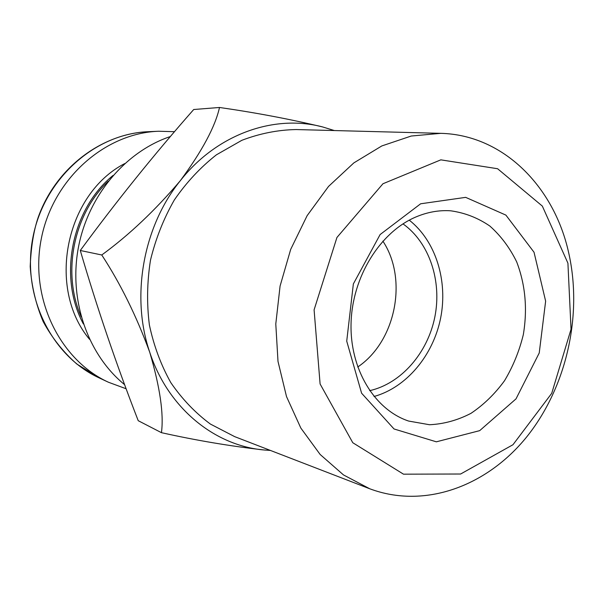 <?xml version="1.0" encoding="UTF-8"?>
<svg xmlns="http://www.w3.org/2000/svg" width="604" height="604" viewBox="0 0 604 604"><rect width="100%" height="100%" fill="white"/><g stroke="black" fill="none" stroke-linecap="round" stroke-linejoin="round"><path stroke-width="0.91" d="M174.518 131.687L158.618 131.249C105.036 133.114 53.16 178.58 41.382 238.323C29.286 298.006 59.705 359.931 108.448 382.241L126.138 388.772M124.643 163.616C65.36 194.277 46.584 288.206 89.528 339.305M113.031 175.447C71.544 209.12 57.999 276.881 83.352 323.918M108.29 181.17C73.469 214.344 61.782 272.797 81.178 316.813M334.359 130.555L322.559 126.923C289.814 119.116 255.462 112.638 219.509 107.474L193.718 109.513C153.967 154.639 116.164 201.63 80.287 250.486C96.987 307.557 116.3 364.295 138.225 420.694L161.442 432.675C196.504 440.475 230.871 446.258 264.544 450.025L270.426 450.441M170.396 136.519C125.421 151.559 87.89 195.877 78.271 248.146C68.66 300.422 87.988 354.91 124.62 384.673M440.769 133.341L296.036 129.55C277.817 129.913 259.758 133.492 241.864 140.302L216.398 154.828C200.468 167.338 186.447 182.378 174.345 199.939C163.624 218.671 155.673 238.739 150.494 260.135C147.051 281.887 146.681 303.465 149.369 324.877C153.793 345.745 160.958 365.012 170.849 382.687C182.121 399.093 195.296 412.879 210.381 424.053L234.662 436.632L369.731 488.772C424.816 509.414 487.081 486.084 526.801 436.783C566.499 387.232 582.807 315.318 568.704 252.872C554.178 186.712 503.306 134.866 440.769 133.341L411.233 136.028L381.834 145.934L353.838 162.899L328.531 186.432L307.126 215.666L290.698 249.369L280.082 286.039L275.786 323.971L277.999 361.396L286.522 396.609L300.837 428.07L320.158 454.487L343.495 474.933L369.731 488.772M322.559 126.923C274.427 114.111 217.01 133.899 180.324 180.687C143.072 226.719 130.653 296.655 149.732 352.23C168.033 408.342 215.001 445.941 264.544 450.025M219.509 107.474C215.243 126.591 202.181 151 180.324 180.687C155.319 210.23 129.135 235.001 101.766 254.986C120.377 283.457 136.368 315.869 149.732 352.23C160.007 387.209 163.91 414.027 161.442 432.675M80.287 250.486L101.766 254.986M567.919 263.163L542.332 206.085L497.59 168.727L440.829 159.849L382.966 183.744L336.934 237.478L314.095 309.852L320.097 383.97L352.781 442.724L403.502 474.178L460.626 474.012L512.97 444.725L551.731 393.317L571.037 329.256L567.919 263.163M420.641 203.79L380.12 234.548L353.355 283.925L346.726 341.139L361.607 393.219L394.034 428.968L436.352 441.818L479.689 430.644L516.005 398.882L539.229 352.993L545.639 301.147L534.034 252.246L505.895 215.107L465.669 197.357L420.641 203.79M357.711 367.021C395.733 341.547 408.183 279.244 382.876 241.117M369.656 390.667C401.207 383.555 427.655 352.962 434.842 316.972C442.045 280.981 429.384 242.574 402.989 223.873M374.027 396.496C406.515 387.474 433.159 355.424 440.626 318.127C448.062 280.822 435.794 240.996 409.27 220.173M415.62 217.093C379.999 232.321 352.328 276.798 351.067 322.936C349.678 369.097 374.548 409.746 408.621 421.056L429.497 424.733C443.797 424.068 457.621 420.271 470.961 413.347C483.691 404.808 494.872 393.936 504.506 380.747C513.015 366.53 519.289 351.166 523.321 334.654C527.609 308.976 525.397 284.718 516.684 261.879C509.784 247.768 500.844 235.824 489.859 226.055C477.915 217.855 464.838 212.767 450.644 210.796C438.919 210.026 427.247 212.125 415.62 217.093M99.162 377.893L76.844 364.053C63.352 352.185 52.14 338.059 43.201 321.66C35.84 304.273 31.506 285.888 30.2 266.523C31.015 247.112 33.65 230.796 38.112 217.568C55.591 168.063 101.578 133.544 148.365 131.695C95.583 133.537 44.59 178.112 33.054 236.662C21.193 295.152 51.136 355.899 99.162 377.893L108.448 382.241M148.365 131.695L158.618 131.249"/></g></svg>
